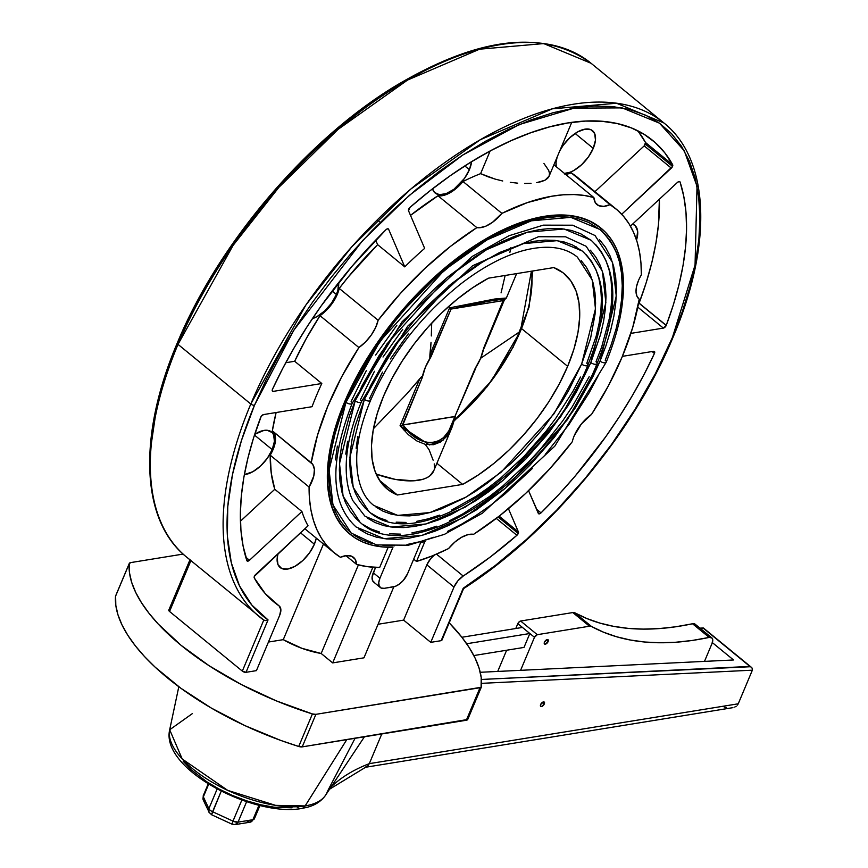 <?xml version="1.0" encoding="UTF-8"?>
<svg xmlns="http://www.w3.org/2000/svg" width="868" height="868" viewBox="0 0 868 868"><rect width="100%" height="100%" fill="white"/><g stroke="black" fill="none" stroke-linecap="round" stroke-linejoin="round"><path stroke-width="1.3" d="M434.325 555.075A13.942 7.139 129.3 0 0 426.861 564.851L403.62 620.121L426.861 564.851L453.986 587.083A13.942 7.139 -50.7 0 1 463.208 576.037A298.538 152.866 -50.7 0 0 516.905 535.306L496.279 518.402L516.905 535.306L518.25 533.473A2.788 1.432 -50.7 0 0 518.402 531.921L499.176 516.167L518.402 531.921L508.442 508.691L518.402 531.921L518.25 533.473L498.124 516.992L518.25 533.473A2.788 1.432 -50.7 0 1 516.905 535.306L490.257 557.039L463.208 576.037L457.827 580.876L453.986 587.083L430.756 642.353L403.62 620.121L378.068 624.266L403.62 620.121L430.756 642.353L441.172 640.671L463.208 588.254L495.183 565.589L526.572 539.364L556.8 510.048L585.314 478.192L611.593 444.362L635.148 409.197L655.557 373.338L672.429 337.435L682.27 311.807L690.006 286.744L695.55 262.494L698.87 239.297L699.912 217.369L698.686 196.927L695.192 178.157L689.463 161.253L681.564 146.367L671.561 133.661L659.55 123.234L645.651 115.194L630.005 109.628L612.743 106.569L594.059 106.07L574.106 108.131L553.09 112.721L531.216 119.795L508.681 129.299L485.711 141.137L462.536 155.188L439.36 171.322L416.423 189.376L393.931 209.188L372.122 230.562L351.182 253.293L331.326 277.152L312.74 301.923L295.608 327.366L280.093 353.233L266.346 379.273L254.498 405.226A2.788 1.204 -157.2 0 1 250.798 404.011L178.016 344.368A2.788 1.204 -157.2 0 1 177.289 343.001A2.788 1.204 22.8 0 0 178.016 344.368L250.798 404.011A319.164 163.423 129.3 0 0 259.131 616.53A319.164 163.423 129.3 0 0 263.763 620.088A319.164 163.423 -50.7 0 1 259.326 616.681A319.164 163.423 -50.7 0 1 250.798 404.011A319.164 163.423 -50.7 0 1 453.074 156.826A319.164 163.423 -50.7 0 1 663.901 122.952L616.486 103.227L552.374 108.825L480.395 139.672L410.955 188.942L351.746 246.87L305.905 304.994L250.798 404.011A2.788 1.204 22.8 0 0 254.498 405.226L293.829 330.176L362.672 240.523L409.414 195.322L462.752 155.047L519.259 124.569L574.106 108.131L622.139 107.882L659.43 123.147L684.234 150.739L697.026 186.294L695.051 265.098L672.429 337.435A2.788 1.204 22.8 0 0 673.156 336.99A2.788 1.204 -157.2 0 1 672.429 337.435A316.375 162.001 -50.7 0 1 463.208 588.254L463.262 588.363M190.982 560.446A319.164 163.423 -50.7 0 1 186.349 556.887A319.164 163.423 -50.7 0 1 178.016 344.368A319.164 163.423 129.3 0 0 186.544 557.05C140.638 520.507 137.665 435.855 177.289 342.99C217.976 244.385 305.59 140.866 394.278 86.67C477.932 36.597 543.552 28.807 591.119 63.31A319.164 163.423 129.3 0 0 380.292 97.183A319.164 163.423 129.3 0 0 178.016 344.368L233.123 245.351L278.964 187.238L338.173 129.31L407.613 80.03L479.592 49.194L543.704 43.584L591.119 63.31L663.901 122.952C709.807 159.484 712.769 244.136 673.156 337.001C633.564 432.806 549.78 533.408 463.588 588.612L441.931 640.009M544.323 703.926L542.413 702.364L544.323 703.926L544.475 702.375L543.455 701.908L540.645 704.523A2.788 1.432 -50.7 0 1 542.402 702.364A2.788 1.432 -50.7 0 1 544.247 702.071A2.788 1.432 -50.7 0 1 544.323 703.926A2.788 1.432 -50.7 0 1 542.554 706.085A2.788 1.432 -50.7 0 1 540.71 706.378A2.788 1.432 -50.7 0 1 540.645 704.523L540.493 706.075L541.502 706.541L544.323 703.926M672.559 166.396A2.788 1.432 -50.7 0 1 671.322 168.121L644.197 145.889A2.788 1.432 129.3 0 0 645.423 144.164L672.559 166.396L621.705 214.244L671.322 168.121L644.197 145.889L645.532 142.536L637.861 130.829A298.538 152.866 129.3 0 1 645.532 142.536L672.667 164.768L645.532 142.536A2.788 1.432 129.3 0 1 645.423 144.164L672.559 166.396L672.667 164.768A2.788 1.432 -50.7 0 1 672.559 166.396M666.19 325.489A2.788 1.432 -50.7 0 1 663.369 328.104L637.785 307.142L663.369 328.104L630.895 333.377L663.369 328.104L666.19 325.489L639.054 303.257L666.19 325.489A2.788 1.432 -50.7 0 0 666.244 325.359L639.108 303.127L646.204 282.632L651.825 262.603L655.915 243.181L658.465 224.508L659.376 199.217A298.538 152.866 129.3 0 1 639.108 303.127L666.244 325.359A2.788 1.432 -50.7 0 1 666.19 325.489M638.305 304.473A2.788 1.432 129.3 0 0 639.054 303.257A2.788 1.432 129.3 0 0 639.108 303.127A2.788 1.432 129.3 0 1 639.054 303.257L638.208 304.592M654.494 353.319A2.788 1.432 -50.7 0 1 654.429 353.45L652.107 351.54L654.429 353.45L644.078 374.477L632.436 395.482L619.611 416.314L605.69 436.832L574.931 476.337L558.308 495.042L541.024 512.88L538.713 513.823L528.558 490.67L538.312 513.411A2.788 1.432 -50.7 0 0 538.54 513.715A2.788 1.432 -50.7 0 0 541.024 512.88L536.489 509.169L541.024 512.88A298.538 152.866 -50.7 0 0 654.429 353.45A2.788 1.432 -50.7 0 0 654.494 353.319L652.291 351.507L654.494 353.319L654.635 351.768L653.626 351.29A2.788 1.432 -50.7 0 1 654.418 351.453A2.788 1.432 -50.7 0 1 654.494 353.319M450.503 308.596L451.61 308.965L493.501 300.209A2.788 2.072 -99.2 0 0 494.738 299.015L449.602 307.847L494.738 299.015L506.369 298.017L516.634 273.594M327.486 791.182A84.814 36.543 -157.2 0 1 325.522 795.305A84.814 36.543 -157.2 0 1 305.124 805.927A8.365 6.217 80.8 0 1 301.489 808.509A8.365 6.217 -99.2 0 0 305.124 805.927L275.579 805.352L227.72 790.379L182.226 759.001L169.683 729.76L192.425 713.572M178.808 686.729L169.683 729.76C160.396 769.005 253.304 817.168 301.489 808.509A8.365 6.217 80.8 0 1 297.225 807.218M548.12 641.571L546.211 640.009L548.12 641.571L545.31 644.186L544.29 643.72L544.442 642.168A2.788 1.432 -50.7 0 1 546.211 640.009A2.788 1.432 -50.7 0 1 548.055 639.716A2.788 1.432 -50.7 0 1 548.12 641.571A2.788 1.432 -50.7 0 1 546.363 643.73A2.788 1.432 -50.7 0 1 544.518 644.023A2.788 1.432 -50.7 0 1 544.442 642.168L547.263 639.553L548.272 640.02L548.12 641.571M504.829 298.896L483.769 347.873A41.816 21.407 -50.7 0 1 480.622 358.278L520.388 331.283A133.726 68.474 129.3 0 0 531.4 271.207L520.388 331.283L480.622 358.278L474.829 369.128L454.875 416.586L402.285 425.114L422.239 377.656A41.816 21.407 -50.7 0 1 431.168 356.401L429.834 357.573L429.91 354.708L449.602 307.847L429.91 354.708L431.038 342.252L430.083 357.638L451.121 308.943L503.125 300.61L451.61 308.965L485.364 301.663L503.223 299.145L504.438 299.569L503.125 300.61L483.769 347.873L480.622 358.278A41.816 21.407 -50.7 0 1 474.829 369.128L475.621 368.499M485.136 345.757L484.659 346.994L485.136 345.757M505.143 275.46L501.075 292.852M510.764 247.749L509.874 252.501M586.334 254.791L591.65 261.561L595.86 269.481L598.909 278.476L600.764 288.458L601.426 299.341L600.862 311.004L599.104 323.352L596.153 336.263L586.801 363.236A3.906 1.682 -157.2 0 1 587.831 365.146A3.906 1.682 -157.2 0 1 585.347 365.732A3.906 1.682 -157.2 0 1 581.647 364.072L553.925 413.884L501.075 472.268L466.149 497.049L429.931 512.565L397.685 515.386L373.826 505.458C366.502 499.914 355.403 486.547 356.846 453.519C357.996 437.244 362.564 419.537 370.56 400.408C390.513 354.925 420.611 316.093 460.832 283.89C482.782 266.964 503.852 255.8 524.044 250.385C547.035 244.624 564.808 246.859 577.361 257.091L592.28 280.06L595.459 308.813L581.647 364.072L590.565 338.346L595.057 314.27L595.589 303.138L594.971 292.766L593.191 283.239L590.283 274.657L586.28 267.105L581.202 260.66M382.538 372.09L369.54 398.477A3.906 1.682 -157.2 0 1 370.571 400.376A3.906 1.682 -157.2 0 1 368.097 400.973A3.906 1.682 -157.2 0 1 364.386 399.313L349.902 457.262L353.233 487.415L368.889 511.502C417.975 557.516 547.914 467.223 587.82 365.168C608.935 312.805 607.101 274.765 582.309 251.047L557.289 240.642L523.469 243.604L485.505 259.868L448.875 285.865L393.454 347.081L364.386 399.313L370.69 385.5L386.271 357.876L395.385 344.336L415.837 318.458L426.98 306.361L450.557 284.444L475.1 266.248L499.653 252.479L523.285 243.648L534.471 241.206L545.093 240.111L555.032 240.382L564.222 241.998L572.544 244.971L582.591 251.286M595.502 244.32L601.264 251.644L605.821 260.226L609.119 269.959L611.126 280.776L611.842 292.559L611.235 305.189L609.325 318.556L601.676 346.972L596.001 361.739A3.906 1.682 -157.2 0 1 597.032 363.649A3.906 1.682 -157.2 0 1 594.558 364.245A3.906 1.682 -157.2 0 1 590.848 362.585L560.717 416.716L503.288 480.167L465.324 507.096L425.971 523.968L390.925 527.028L364.994 516.243L352.864 500.652C347.526 489.704 345.388 476.033 346.451 459.628C347.699 441.921 352.668 422.683 361.359 401.895A3.906 1.682 -157.2 0 1 358.885 402.47A3.906 1.682 -157.2 0 1 355.186 400.81L339.496 463.555L343.099 496.192L360.046 522.276C412.929 572.012 553.817 474.264 597.021 363.67C619.871 306.957 617.908 265.825 591.141 240.273L564.048 229L527.44 232.201L486.319 249.821L446.662 277.966L386.661 344.249L355.186 400.81L362.01 385.848L378.871 355.934L399.454 327.008L422.955 300.154L435.53 287.84L448.485 276.425L475.056 256.733L488.413 248.628L501.65 241.814L514.626 236.335L527.234 232.255L539.343 229.608L550.844 228.425L561.618 228.718L571.556 230.476L580.573 233.687L591.455 240.534M374.455 371.287L360.339 399.974A3.906 1.682 -157.2 0 1 361.37 401.873L407.645 326.227L472.637 265.706L538.431 236.736L565.545 236.79L586.193 246.306L602.414 271.272L605.864 302.52L590.848 362.585L600.537 334.614L603.596 321.247L605.43 308.455L606.005 296.357L605.332 285.084L603.401 274.733L600.244 265.402L595.882 257.199L590.37 250.19M604.67 233.85L610.877 241.738L615.77 250.971L619.329 261.452L621.499 273.094L622.258 285.778L621.607 299.373L619.546 313.76L616.106 328.809L611.311 344.346L605.213 360.253A3.906 1.682 -157.2 0 1 606.244 362.151A3.906 1.682 -157.2 0 1 603.759 362.748A3.906 1.682 -157.2 0 1 600.059 361.088L567.52 419.548L505.501 488.066L464.51 517.154L422.011 535.361L384.155 538.67L356.162 527.028C330.491 503.7 329.156 462.492 352.148 403.392L402.123 321.724L472.268 256.407L508.995 235.738L543.314 225.148L572.652 225.203L595.025 235.521L612.537 262.483L616.269 296.227L600.059 361.088L605.918 345.822L610.519 330.892L613.828 316.451L615.803 302.628L616.421 289.576L615.694 277.391L613.611 266.216L610.193 256.147L605.495 247.293L599.528 239.72M366.383 370.495L351.128 401.461A3.906 1.682 -157.2 0 1 352.158 403.37A3.906 1.682 -157.2 0 1 349.685 403.956A3.906 1.682 -157.2 0 1 345.974 402.296L329.091 469.848L332.976 504.981L351.214 533.061L376.593 544.92L408.416 545.223L444.481 534.33L482.532 513.129L554.782 446.174L606.233 362.184C630.797 301.109 628.703 256.885 599.972 229.488L570.818 217.358L531.4 220.808L487.143 239.774L444.449 270.067L379.858 341.417L345.974 402.296L353.33 386.195L371.482 354.003L393.638 322.853L405.953 308.053L432.47 280.7L460.648 257.21L475.013 247.206L489.4 238.494L503.635 231.148L517.61 225.257L531.183 220.863L544.225 218.02L556.594 216.74L568.193 217.054L578.891 218.942L588.602 222.403L600.33 229.792M273.735 447.91L272.964 447.617M276.816 434.51L274.245 433.154M425.016 541.448A197.904 101.339 -50.7 0 1 420.579 542.76L425.027 541.437M349.847 534.102L345.128 529.73L339.366 522.558L334.69 514.257L331.131 504.905L328.722 494.554L327.486 483.292L327.431 471.226L328.549 458.434L330.838 445.024L338.846 416.781L344.867 402.481A197.904 101.339 -50.7 0 1 470.304 249.203A197.904 101.339 -50.7 0 1 601.036 228.197A197.904 101.339 -50.7 0 1 622.692 300.198L623.506 284.964L622.736 272.172L620.555 260.433L616.964 249.854L612.027 240.544L605.766 232.591L598.258 226.071L589.567 221.047L579.77 217.564L568.974 215.655L557.289 215.34L544.811 216.631L531.661 219.495L517.968 223.922L503.874 229.868L489.509 237.279L475.013 246.067L460.517 256.158L446.163 267.452L418.452 293.21L392.933 322.364L381.312 337.858L360.882 369.952L352.289 386.238L339.095 417.443L334.451 432.101L328.755 460.029L327.746 473.071L327.974 485.331L329.428 496.724L332.119 507.14L336.003 516.514L341.059 524.749L347.243 531.78L354.513 537.552L362.781 542.023L372.003 545.137L382.094 546.883L392.965 547.241A197.904 101.339 -50.7 0 1 350.162 534.352A197.904 101.339 -50.7 0 1 344.867 402.481L344.498 402.177A197.904 101.339 129.3 0 0 349.782 534.048A197.904 101.339 129.3 0 0 349.967 534.2M572.327 441.671A27.874 14.268 -50.7 0 1 574.225 435.747L581.43 423.92L591.542 414.394L608.381 385.837L622.052 357.16A222.295 113.827 -50.7 0 1 591.542 414.394A27.874 14.268 -50.7 0 0 574.225 435.747A27.874 14.268 -50.7 0 0 572.327 441.671A222.295 113.827 -50.7 0 1 473.592 534.319L499.838 515.657L525.466 493.61L549.835 468.742L572.327 441.671M639.217 299.221A27.874 14.268 -50.7 0 1 639.173 299.2A27.874 14.268 -50.7 0 1 638.436 280.624A27.874 14.268 -50.7 0 1 641.354 274.896L640.964 263.08L639.532 252.013L637.069 241.76L633.586 232.374L629.116 223.922L623.669 216.457L617.3 210.023L610.03 204.664A222.295 113.827 -50.7 0 1 616.117 209.025A222.295 113.827 -50.7 0 1 641.354 274.896A27.874 14.268 -50.7 0 0 638.436 280.624L636.537 286.527L636.027 291.832L636.938 296.162L639.217 299.221A222.295 113.827 -50.7 0 1 622.052 357.16L632.718 327.486L639.217 299.221M578.034 249.083L573.629 245.481L578.066 249.116A27.874 14.268 -50.7 0 1 576.2 246.848L576.536 247.413M314.39 544.193L300.502 532.811L314.39 544.193L309.518 552.84L302.715 560.598L295.033 566.294L287.634 569.061L281.644 568.464L277.977 564.612L277.196 558.081L278.053 553.675A26.485 13.562 -50.7 0 0 280.114 567.509A26.485 13.562 -50.7 0 0 297.605 564.699A26.485 13.562 -50.7 0 0 314.39 544.193A26.485 13.562 -50.7 0 0 316.288 538.127L314.39 544.193M272.205 449.602L254.465 435.063L272.205 449.602A26.485 13.562 -50.7 0 1 244.353 474.612L252.848 471.704L260.53 466.007L267.322 458.25L272.205 449.602A26.485 13.562 -50.7 0 0 271.5 431.96A26.485 13.562 -50.7 0 0 254.715 434.293L263.97 430.409L267.203 430.278L272.129 432.546L273.626 434.857L274.418 441.389L272.205 449.602M336.404 294.48L332.162 290.997L336.404 294.48A26.485 13.562 -50.7 0 1 312.371 318.675L317.048 316.581L324.73 310.896L331.533 303.127L336.404 294.48A26.485 13.562 -50.7 0 0 338.596 282.686L337.88 290.238L336.404 294.48M471.606 161.481L469.393 169.694L464.803 165.94L469.393 169.694L464.521 178.341L453.921 189.278L446.228 193.586L439.403 194.692L434.488 192.425L432.535 188.812A26.485 13.562 -50.7 0 0 435.118 193.011A26.485 13.562 -50.7 0 0 452.608 190.201A26.485 13.562 -50.7 0 0 469.393 169.694A26.485 13.562 -50.7 0 0 471.584 161.687M593.256 148.341L575.115 133.466L593.256 148.341L588.385 156.989L581.582 164.746L573.9 170.443L570.092 172.233L564.406 173.394A26.485 13.562 -50.7 0 0 593.256 148.341A26.485 13.562 -50.7 0 0 592.551 130.699A26.485 13.562 -50.7 0 0 559.719 150.945L563.148 145.368L569.95 137.611L577.632 131.914L585.032 129.148L591.021 129.733L594.688 133.596L595.47 140.128L593.256 148.341M632.62 224.085A26.485 13.562 -50.7 0 1 634.736 225.279A26.485 13.562 -50.7 0 1 636.526 240.024L637.644 231.17L635.376 225.875L632.62 224.085M169.683 729.76A84.814 36.543 22.8 0 0 214.949 783.826A84.814 36.543 22.8 0 0 305.124 805.927L346.777 739.655L305.124 805.927A84.814 36.543 22.8 0 0 325.533 795.272C321.236 801.294 315.041 805.32 306.925 807.359L301.489 808.509M405.823 430.712L403.457 429.736M567.65 366.339A139.368 71.36 -50.7 0 1 462.666 484.387L436.897 463.273L462.666 484.387L397.37 494.988A139.368 71.36 -50.7 0 1 387.258 489.075A139.368 71.36 -50.7 0 1 387.801 386.727A139.368 71.36 -50.7 0 1 488.521 278.161L553.817 267.572A139.368 71.36 -50.7 0 1 563.929 273.474A139.368 71.36 -50.7 0 1 567.65 366.339L521.776 328.755L567.65 366.339L559.274 383.96L548.988 401.515L537.021 418.604L523.675 434.846L509.223 449.874L494 463.338L478.366 474.926L462.666 484.387L397.37 494.988L387.909 489.606L380.455 481.751L375.15 471.617L372.144 459.432L371.493 445.458L373.207 430.029L377.254 413.483L383.537 396.209L391.913 378.589L402.209 361.034L414.166 343.945L427.523 327.703L441.964 312.675L457.186 299.21L472.821 287.623L488.521 278.161L553.817 267.572L563.278 272.943L570.732 280.798L576.037 290.932L579.043 303.116L579.694 317.091L577.98 332.52L573.932 349.066L567.65 366.339M433.132 460.192L429.118 449.808L425.613 444.85M467.722 719.474L302.216 746.881L298.722 746.469L280.614 740.371L244.928 725.615L211.206 707.995L180.88 688.259L155.22 667.232L144.489 656.512L135.31 645.803L127.791 635.224L121.987 624.873L117.983 614.88L115.813 605.332L115.628 595.904M473.83 655.557L524.001 647.42L529.849 633.51L466.669 643.752L529.849 633.51L534.482 637.296L520.594 670.324L534.482 637.296A2.788 1.432 -50.7 0 1 537.292 634.682L520.626 621.021L519.845 621.314L518.033 623.181L515.766 628.519L517.816 623.647L534.482 637.296L537.292 634.682L520.626 621.021L572.815 612.558L520.626 621.021A2.788 1.432 129.3 0 0 517.816 623.647L522.438 627.434L461.884 637.264L522.438 627.434L529.849 633.51L524.001 647.42L473.83 655.557M733.536 659.973L480.232 672.288L733.536 659.973L712.346 642.613L733.536 659.973M475.794 368.065L454.875 416.586L475.631 368.477M433.837 470.499L430.04 475.729L426.937 477.715L423.074 479.244L413.385 480.818L395.103 479.353L376.159 474.112A58.536 25.215 22.8 0 0 433.609 471.096L452 427.338L446.955 436.181L440.749 441.931L433.49 444.72L425.472 444.416L416.998 441.042L408.416 434.727L400.061 425.721L419.754 378.86L407.114 393.54L373.446 428.705L407.114 393.54L421.371 376.886L422.173 376.462L422.239 377.656L425.385 367.24L431.168 356.401L451.121 308.943L449.602 307.847M431.309 335.949L431.515 329.612L431.309 335.949M431.711 323.243L431.515 329.612L431.711 323.243M379.479 480.319L397.37 494.988L379.479 480.319M434.228 463.892L434.467 467.342M700.541 628.627L703.612 628.475L749.909 666.418L481.425 679.46L750.549 666.722L703.492 628.052L700.541 628.627M554.967 165.658A222.295 113.827 129.3 0 0 553.686 165.3A222.295 113.827 -50.7 0 1 554.967 165.658L593.853 197.524L584.273 195.452L574.008 194.551L563.115 194.812L551.679 196.244L527.44 202.58L501.888 213.376A222.295 113.827 -50.7 0 1 593.853 197.524L554.967 165.658M462.991 181.51L501.888 213.376L492.384 222.414L485.689 226.222L479.537 227.763L476.857 227.622L437.971 195.756L443.613 195.419L450.123 192.707L456.818 187.911L462.991 181.51A222.295 113.827 -50.7 0 1 480.612 173.643A222.295 113.827 129.3 0 0 462.991 181.51L501.888 213.376A27.874 14.268 -50.7 0 1 476.857 227.622L450.611 246.284L424.984 268.331L400.615 293.2L378.123 320.27A222.295 113.827 -50.7 0 1 476.857 227.622L437.971 195.756A222.295 113.827 129.3 0 0 410.51 215.373L437.971 195.756A27.874 14.268 129.3 0 0 462.991 181.51M487.686 176.649L480.612 173.643L490.127 150.999L480.612 173.643L495.096 179.09L487.686 176.649M502.724 180.989L495.096 179.09L502.724 180.989M517.686 183.159L510.286 182.334L517.686 183.159M531.032 183.3L524.63 183.463L531.032 183.3M541.372 181.629L536.641 182.681L545.071 180.164L541.372 181.629M547.686 178.298L545.071 180.164L549.162 176.052L547.686 178.298M543.889 163.379L548.706 170.421L549.498 173.426L549.075 176.269L571.73 122.388M594.938 191.676L644.197 145.889L594.938 191.676M564.927 174.501L571.144 172.797L577.231 177.159A222.295 113.827 129.3 0 0 571.144 172.797L610.03 204.664L603.813 206.378L598.725 205.662L595.285 202.613L593.853 197.524A27.874 14.268 -50.7 0 0 596.989 204.609A27.874 14.268 -50.7 0 0 610.03 204.664L571.144 172.797A27.874 14.268 129.3 0 1 565.665 174.425M556.225 166.689L556.062 162.229L557.169 157.032A26.485 13.562 -50.7 0 0 556.225 166.689M410.021 207.365A298.538 152.866 -50.7 0 1 652.682 140.421A298.538 152.866 -50.7 0 1 672.667 164.768L664.747 152.746L655.156 142.536L643.969 134.225L631.286 127.878L617.213 123.56L601.871 121.281L585.368 121.086L567.867 122.974L549.498 126.912L530.413 132.88L510.764 140.822L490.735 150.674L470.478 162.37L450.156 175.781L429.953 190.83L410.021 207.365L408.524 210.75A2.788 1.432 -50.7 0 1 410.021 207.365M416.51 561.466L413.689 559.155L416.51 561.466L432.318 555.889L448.561 548.565A222.295 113.827 -50.7 0 1 416.51 561.466L424.908 541.48L416.51 561.466M247.098 560.988A2.788 1.432 -50.7 0 0 249.474 560.261L245.807 557.256L249.474 560.261L301.912 511.512L274.787 489.281L240.425 521.223L274.787 489.281L271.25 473.168L270.198 455.179L273.821 447.66L275.471 440.629L274.961 434.825L272.346 430.853L276.122 412.528A222.295 113.827 129.3 0 0 272.346 430.853L312.795 464.445L314.379 469.404L313.804 475.903L309.095 487.056L309.485 498.861L310.918 509.928L313.381 520.192L316.863 529.578L321.334 538.03L326.769 545.495L333.149 551.918L340.408 557.278A27.874 14.268 -50.7 0 1 353.46 557.332A27.874 14.268 -50.7 0 1 356.596 564.417L345.898 555.65L356.596 564.417L367.696 566.706L379.685 567.433A222.295 113.827 -50.7 0 1 356.596 564.417L355.164 559.328L351.724 556.279L346.636 555.574L340.408 557.278A222.295 113.827 -50.7 0 1 334.332 552.916A222.295 113.827 -50.7 0 1 309.095 487.056L270.198 455.179A222.295 113.827 129.3 0 0 274.787 489.281L301.912 511.512A222.295 113.827 129.3 0 0 308.042 525.802A222.295 113.827 -50.7 0 1 301.912 511.512L249.474 560.261L247.206 561.064L243.116 546.167L240.946 530.511L240.36 513.726L241.337 495.932L243.875 477.259L247.977 457.837L253.586 437.808L261.192 416.369L263.557 414.568L312.046 406.701A222.295 113.827 -50.7 0 1 321.8 383.504A222.295 113.827 129.3 0 0 312.046 406.701L263.557 414.568A2.788 1.432 -50.7 0 0 260.693 417.313A298.538 152.866 -50.7 0 0 246.838 560.598A2.788 1.432 -50.7 0 0 247.098 560.988L247.076 560.978M481.436 686.848L467.765 719.388A5.577 2.398 22.8 0 1 466.322 720.256L480.004 687.727L466.322 720.256L302.216 746.881L315.898 714.342L480.004 687.727A5.577 2.398 -157.2 0 0 481.436 686.848A5.577 2.398 -157.2 0 0 481.523 686.512A188.15 81.049 -157.2 0 0 449.201 622.844L461.711 637.047L469.241 647.626L475.035 657.966L479.038 667.969L481.208 677.517L481.089 687.293L315.898 714.342L312.404 713.941A188.15 81.049 -157.2 0 1 129.18 563.809L130.699 562.594L183.115 554.088L130.699 562.594A5.577 2.398 -157.2 0 0 129.267 563.462L115.585 596.001A5.577 2.398 22.8 0 0 115.509 596.338A188.15 81.049 22.8 0 0 298.722 746.469L312.404 713.941L276.284 700.856L241.402 684.581L209.21 665.799L181.076 645.315L158.171 623.973L148.992 613.264L141.462 602.685L135.668 592.345L131.665 582.341L129.495 572.804L129.18 563.809L115.509 596.338L129.18 563.809A5.577 2.398 -157.2 0 1 129.267 563.462M168.967 609.879L169.542 611.463L242.324 671.105L246.013 672.32L256.429 670.628L279.67 615.358L280.863 609.586L279.073 605.897L265.207 593.538L254.259 577.904L254.346 576.341L308.042 525.802L255.604 574.551A2.788 1.432 -50.7 0 0 254.259 577.904A298.538 152.866 -50.7 0 0 274.245 602.251A298.538 152.866 -50.7 0 0 279.073 605.897A13.942 7.139 -50.7 0 1 279.301 606.07A13.942 7.139 -50.7 0 1 279.67 615.358L256.429 670.628L246.013 672.32L268.049 619.915L246.013 672.32A2.788 1.204 22.8 0 1 242.324 671.105L169.542 611.463L190.906 560.63L169.542 611.463A2.788 1.204 22.8 0 1 168.804 610.085L189.94 559.827M268.451 642.049L283.272 639.651L301.966 648.331L321.171 653.485L332.672 662.902L363.963 657.825L393.833 586.779L363.963 657.825L332.672 662.902L321.171 653.485L358.397 564.916L321.171 653.485A52.959 22.818 22.8 0 1 283.272 639.651L323.471 544.019L283.272 639.651L268.451 642.049M463.588 588.612L441.888 640.226A2.788 1.204 22.8 0 1 441.172 640.671L430.756 642.353L453.986 587.083L426.861 564.851L430.691 558.645L434.662 554.804M347.591 441.302L345.757 454.105M367.446 518.12L375.106 522.547L383.743 525.617L393.258 527.299L403.566 527.581L414.568 526.442L426.166 523.914L438.231 520.008L450.655 514.767L476.109 500.489L488.89 491.592L501.541 481.631L525.975 458.922L548.478 433.219L568.171 405.53L576.732 391.262L590.848 362.585A3.906 1.682 22.8 0 0 594.558 364.245A3.906 1.682 22.8 0 0 597.032 363.649M402.709 329.33L383.016 357.019M580.497 377.048L573.173 390.915L555.802 418.213L545.918 431.396L524.207 456.188L500.63 478.105L488.424 487.718L476.087 496.301L451.534 510.08M439.544 515.136L427.902 518.901L416.716 521.342M406.094 522.438L396.155 522.167M386.965 520.55L378.643 517.578L371.244 513.303M369.139 511.708L364.853 507.758L359.536 500.988L355.327 493.067L352.278 484.073L350.422 474.091L349.761 463.208L350.325 451.544L352.082 439.197L355.034 426.296L364.386 399.313A3.906 1.682 22.8 0 0 368.097 400.973A3.906 1.682 22.8 0 0 370.571 400.376M357.811 436.506L356.13 448.279M376.083 507.183L383.135 511.263L391.077 514.095L399.833 515.635L409.316 515.896L419.439 514.854L430.105 512.521L441.215 508.93L464.304 498.102L476.065 490.973L487.827 482.782L510.883 463.566L521.95 452.716L542.652 429.074L560.782 403.587L568.649 390.459L581.647 364.072A3.906 1.682 22.8 0 0 585.347 365.732A3.906 1.682 22.8 0 0 587.831 365.146M408.535 333.475L390.405 358.961M337.359 446.098L335.384 459.921M358.809 529.046L367.088 533.831L376.408 537.151L386.683 538.963L397.815 539.267L409.696 538.041L422.217 535.306L435.248 531.086L448.658 525.433L476.152 510.015L503.614 489.65L517.002 477.845L530.001 465.118L554.294 437.374L575.571 407.461L592.996 376.549L600.059 361.088A3.906 1.682 22.8 0 0 603.759 362.748A3.906 1.682 22.8 0 0 606.244 362.151M396.893 325.185L375.616 355.088M589.177 376.701L572.316 406.615L562.442 421.273L540.297 449.298L528.232 462.394L502.702 486.123L489.487 496.529L462.774 513.921L449.537 520.735M436.561 526.214L423.953 530.294L411.844 532.941M400.343 534.124L389.58 533.831M379.631 532.073L370.614 528.862L362.607 524.239M360.339 522.514L355.685 518.229L349.923 510.905L345.366 502.322L342.068 492.59L340.061 481.773L339.345 469.989L339.952 457.36L341.862 443.993L349.511 415.577L355.186 400.81A3.906 1.682 22.8 0 0 358.885 402.47A3.906 1.682 22.8 0 0 361.37 401.873M384.264 588.33L395.363 586.323L399.41 584.055L403.294 580.442L407.548 573.748L420.579 542.76L407.548 573.748A13.942 7.139 -50.7 0 1 393.475 586.844L384.264 588.33A13.942 7.139 -50.7 0 1 380.303 587.517A13.942 7.139 -50.7 0 1 379.934 578.229L378.774 582.558L379.186 585.998L381.117 588.027L384.264 588.33M380.303 587.517L373.641 582.059A13.942 7.139 129.3 0 1 373.262 572.771L379.934 578.229L392.965 547.241L379.934 578.229L373.262 572.771L375.54 567.368L372.101 577.09L372.513 580.529L374.444 582.558M597.857 376.354L589.329 392.51L569.082 424.322L545.234 454.496M532.258 468.59L504.775 494.142L490.539 505.339L476.174 515.342L461.798 524.055L447.552 531.4M433.577 537.292L420.004 541.686L406.962 544.529M394.593 545.809L382.994 545.495M372.296 543.607L362.585 540.146L353.97 535.165M351.54 533.321L346.516 528.699L340.321 520.811L335.417 511.577L331.858 501.096L329.699 489.454L328.929 476.771L329.58 463.176L331.641 448.789L335.081 433.74L339.876 418.202L345.974 402.296A3.906 1.682 22.8 0 0 349.685 403.956A3.906 1.682 22.8 0 0 352.158 403.37M294.664 361.272L321.8 383.504L273.301 391.37L272.27 390.86L272.498 389.222L282.859 368.195L294.491 347.189L307.315 326.357L321.236 305.84L351.996 266.335L385.902 229.781L387.551 228.794L388.614 229.261L404.748 266.877L377.623 244.646A222.295 113.827 129.3 0 0 339.225 288.404L378.123 320.27L375.594 327.605L371.222 335.102L365.461 341.992L358.907 347.547L320.01 315.681A222.295 113.827 129.3 0 0 294.664 361.272L306.361 338.401L320.01 315.681L326.574 310.126L332.336 303.236L336.708 295.738L339.225 288.404L348.296 276.946L377.623 244.646L375.681 240.143L377.623 244.646L404.748 266.877A222.295 113.827 -50.7 0 1 424.658 248.378A222.295 113.827 129.3 0 0 404.748 266.877L388.614 229.261A2.788 1.432 -50.7 0 0 388.387 228.957L388.376 228.935A2.788 1.432 -50.7 0 0 385.902 229.781A298.538 152.866 -50.7 0 0 272.498 389.222A2.788 1.432 -50.7 0 0 272.509 391.208L272.487 391.197A2.788 1.432 -50.7 0 0 273.301 391.37L272.194 390.47L273.301 391.37L321.8 383.504L294.664 361.272L285.767 362.726L294.664 361.272M272.346 430.853L311.232 462.72A222.295 113.827 -50.7 0 1 358.907 347.547L341.634 376.918L327.724 406.398L317.504 435.237L311.232 462.72A27.874 14.268 -50.7 0 1 311.265 462.752A27.874 14.268 -50.7 0 1 309.095 487.056L270.198 455.179A27.874 14.268 129.3 0 0 272.411 430.908M263.763 620.088L242.324 671.105L263.763 620.088L266.096 620.642L268.028 619.915A316.375 162.001 -50.7 0 1 254.498 405.226L241.456 440.51L232.494 474.514L227.763 506.619L227.373 536.25L231.322 562.844L239.525 585.922L251.839 605.061L268.049 619.915L265.901 620.653L263.763 620.088M379.685 567.433L388.17 547.263L379.685 567.433M600.84 228.034A197.904 101.339 129.3 0 0 600.656 227.893A197.904 101.339 129.3 0 0 469.935 248.899A197.904 101.339 129.3 0 0 344.498 402.177L360.513 369.649L380.944 337.554L392.564 322.061L418.083 292.907L431.732 279.539L445.794 267.149L474.644 245.763L489.14 236.975L503.505 229.564L517.599 223.618L531.292 219.192L544.431 216.327L556.92 215.036L568.605 215.351L579.401 217.26L589.188 220.743L600.743 227.958M448.561 548.565L454.745 542.164L461.429 537.368L467.939 534.655L473.592 534.319A27.874 14.268 -50.7 0 0 448.561 548.565M622.389 356.357L653.626 351.29L622.389 356.357M424.658 248.378L408.524 210.75L424.658 248.378M630.428 226.125L677.452 182.41L679.091 181.51L680.089 182.074L683.81 196.493L685.98 212.161L686.577 228.946L685.59 246.74L683.051 265.413L678.95 284.834L673.34 304.863L666.244 325.359A298.538 152.866 -50.7 0 0 680.089 182.074L679.405 181.51L680.089 182.074A2.788 1.432 -50.7 0 0 679.828 181.683L679.818 181.672A2.788 1.432 -50.7 0 0 677.452 182.41L630.428 226.125M463.208 576.037L436.506 554.153L463.208 576.037M269.72 598.236L279.073 605.897L269.72 598.236M454.724 57.125L432.199 66.63L409.229 78.456L386.043 92.507L362.878 108.641L339.93 126.706L317.449 146.518L295.63 167.882L274.689 190.613M254.834 214.483L236.259 239.253L219.127 264.697L203.611 290.552L189.853 316.592L178.005 342.556L164.963 377.83L156.001 411.833L151.282 443.949M320.01 315.681A27.874 14.268 129.3 0 0 339.225 288.404L378.123 320.27A27.874 14.268 -50.7 0 1 358.907 347.547L320.01 315.681M372.893 567.216L332.672 662.902L372.893 567.216M292.017 807.815L273.995 807.186L260.552 804.745L246.555 800.806L232.559 795.511L219.083 789.055L206.66 781.71L191.025 769.601L183.17 761.279M738.245 703.796L752.447 669.966L752.035 667.991L750.549 666.722L752.035 667.991L752.447 669.966L738.245 703.796L369.312 763.645L381.779 733.97L369.312 763.645A367.945 158.497 22.8 0 0 330.99 787.081A367.945 158.497 22.8 0 1 369.312 763.645L367.728 765.967L369.312 763.645L738.245 703.796L737.453 705.087L738.245 703.796M481.621 683.344L752.372 670.183L481.621 683.344M327.898 790.52L355.055 738.31M454.398 420.438A133.726 68.474 129.3 0 0 520.388 331.283L491.255 381.085L454.398 420.438M454.875 416.586L448.756 431.027L443.45 437.711L437.114 441.693L429.996 442.854L422.358 441.128L418.43 439.208L410.542 433.316L402.871 424.919L454.387 416.553C449.157 446.998 421.143 451.544 402.871 424.919L422.239 377.656L421.902 376.473L419.754 378.86L400.061 425.721L402.285 425.114L400.332 425.689M574.844 612.819L572.815 612.558L589.48 626.219L537.292 634.682L589.48 626.219A8.365 4.286 -50.7 0 1 591.509 626.479L574.844 612.819A432.058 221.232 129.3 0 0 692.534 623.766L675.532 626.805L659.083 628.584L643.231 629.105L628.041 628.356L613.557 626.338L599.831 623.072L586.909 618.558L574.844 612.819A8.365 4.286 129.3 0 0 572.815 612.558L589.48 626.219L591.509 626.479L574.844 612.819M506.63 650.24L497.722 671.431L506.63 650.24M696.06 625.98L695.268 624.309L692.534 623.766L709.199 637.416A432.058 221.232 -50.7 0 1 591.509 626.479L603.575 632.219L616.497 636.732L630.222 639.998L644.707 642.016L659.908 642.765L675.749 642.244L692.208 640.465L709.199 637.416A8.365 4.286 -50.7 0 1 711.814 637.861A8.365 4.286 -50.7 0 1 712.042 643.438L712.726 639.629L711.934 637.969L709.199 637.416L692.534 623.766A8.365 4.286 129.3 0 1 695.149 624.2L711.814 637.861M704.49 661.383L712.042 643.438L704.49 661.383M247.25 821.323L250.093 822.191L235.217 824.6L238.027 822.137L232.982 821.128L241.846 800.057L232.982 821.128A5.577 2.398 22.8 0 0 238.027 822.137L252.903 819.717A5.577 2.398 22.8 0 0 254.346 818.839L250.093 822.191A5.577 4.145 -99.2 0 0 252.903 819.717L258.968 805.309L252.903 819.717L238.027 822.137L246.61 801.707L238.027 822.137A5.577 4.145 80.8 0 1 235.217 824.6A5.577 4.145 80.8 0 1 232.374 823.732L232.982 821.128L212.584 811.721L221.232 791.128L211.586 814.748L208.862 812.036A5.577 4.546 -25 0 1 208.873 808.683L203.351 796.857L208.711 784.108L203.351 796.857A5.577 4.546 155 0 0 203.34 800.209L209.492 812.98M231.962 824.079L232.982 821.128L212.584 811.721A5.577 2.398 -157.2 0 1 208.873 808.683L217.152 788.99L208.873 808.683L203.351 796.857A5.577 2.398 -157.2 0 1 203.253 795.696A5.577 2.398 22.8 0 0 203.351 796.857L203.448 800.426L205.499 802.206M208.971 812.253L208.873 808.683A5.577 2.398 22.8 0 0 212.584 811.721L211.553 814.672M254.248 817.689L254.346 818.839L259.933 805.547M732.928 707.648L364.918 767.366L367.728 765.967L329.58 789.196M736.281 706.183L734.751 707.051L736.281 706.183M726.451 707.68L724.237 707.095M751.135 667.091L752.035 667.991M400.061 425.721L429.476 444.948L442.984 440.304L452.282 426.665L455.277 416.759M504.449 299.775L484.138 348.231M506.359 298.028L494.738 299.015A2.788 2.072 80.8 0 1 493.501 300.209C503.223 298.668 506.424 298.798 503.125 300.61M177.289 343.001A2.788 1.204 -157.2 0 1 178.005 342.556M312.404 713.941L298.722 746.469A5.577 2.398 22.8 0 0 302.216 746.881L315.898 714.342A5.577 2.398 -157.2 0 1 312.404 713.941M401.244 425.504L400.669 425.635L401.244 425.504M186.544 557.05L263.872 620.164M364.441 736.791L325.533 795.272M334.288 552.883L304.852 528.764M577.231 177.159L616.117 209.025M279.279 606.048L269.623 598.139M454.289 420.828L487.176 386.629L513.118 347.233L529.013 307.239L532.811 270.979M235.217 824.6L231.984 824.155L211.586 814.748M208.244 783.815L203.253 795.696L203.34 800.209M250.093 822.191L254.346 818.839M703.34 627.976L699.955 628.139M703.46 628.02L751.308 667.232M452 427.338L455.331 416.77M503.711 300.415L506.369 298.017M380.282 222.306L377.298 219.864"/></g></svg>
